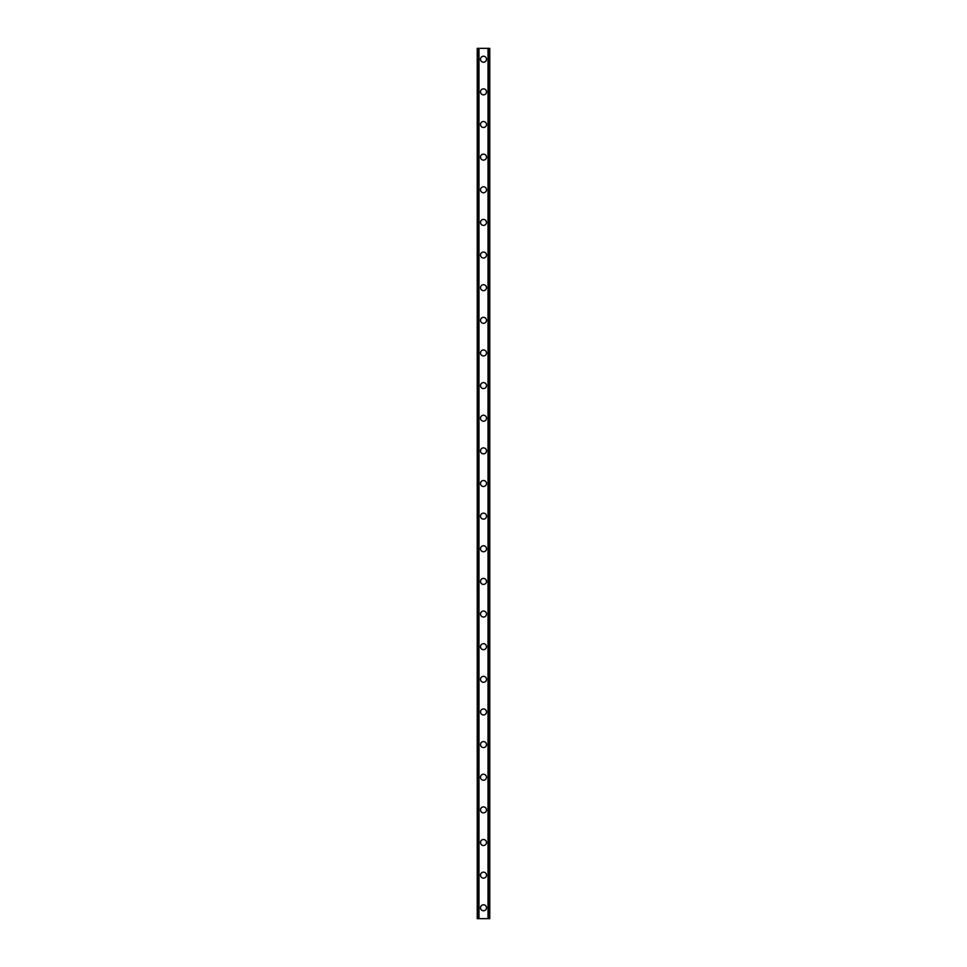 <?xml version="1.0" encoding="UTF-8"?>
<svg xmlns="http://www.w3.org/2000/svg" width="967" height="967" viewBox="0 0 967 967"><rect width="100%" height="100%" fill="white"/><g stroke="black" fill="none" stroke-linecap="round" stroke-linejoin="round"><path stroke-width="1.45" d="M480.502 907.771A2.998 2.998 0 0 1 483.5 904.786A2.998 2.998 0 0 1 486.498 907.771A2.998 2.998 0 0 1 483.5 910.769A2.998 2.998 0 0 1 480.502 907.771M480.502 875.135A2.998 2.998 0 0 1 483.5 872.149A2.998 2.998 0 0 1 486.498 875.135A2.998 2.998 0 0 1 483.5 878.133A2.998 2.998 0 0 1 480.502 875.135M480.502 842.499A2.998 2.998 0 0 1 483.5 839.513A2.998 2.998 0 0 1 486.498 842.499A2.998 2.998 0 0 1 483.5 845.496A2.998 2.998 0 0 1 480.502 842.499M480.502 809.862A2.998 2.998 0 0 1 483.5 806.877A2.998 2.998 0 0 1 486.498 809.862A2.998 2.998 0 0 1 483.5 812.86A2.998 2.998 0 0 1 480.502 809.862M480.502 777.226A2.998 2.998 0 0 1 483.5 774.229A2.998 2.998 0 0 1 486.498 777.226A2.998 2.998 0 0 1 483.5 780.224A2.998 2.998 0 0 1 480.502 777.226M480.502 744.59A2.998 2.998 0 0 1 483.5 741.592A2.998 2.998 0 0 1 486.498 744.59A2.998 2.998 0 0 1 483.5 747.588A2.998 2.998 0 0 1 480.502 744.59M480.502 711.954A2.998 2.998 0 0 1 483.5 708.956A2.998 2.998 0 0 1 486.498 711.954A2.998 2.998 0 0 1 483.5 714.951A2.998 2.998 0 0 1 480.502 711.954M480.502 679.317A2.998 2.998 0 0 1 483.5 676.32A2.998 2.998 0 0 1 486.498 679.317A2.998 2.998 0 0 1 483.5 682.315A2.998 2.998 0 0 1 480.502 679.317M480.502 646.681A2.998 2.998 0 0 1 483.5 643.684A2.998 2.998 0 0 1 486.498 646.681A2.998 2.998 0 0 1 483.5 649.679A2.998 2.998 0 0 1 480.502 646.681M480.502 614.045A2.998 2.998 0 0 1 483.5 611.047A2.998 2.998 0 0 1 486.498 614.045A2.998 2.998 0 0 1 483.5 617.043A2.998 2.998 0 0 1 480.502 614.045M480.502 581.409A2.998 2.998 0 0 1 483.5 578.411A2.998 2.998 0 0 1 486.498 581.409A2.998 2.998 0 0 1 483.5 584.406A2.998 2.998 0 0 1 480.502 581.409M480.502 548.773A2.998 2.998 0 0 1 483.5 545.775A2.998 2.998 0 0 1 486.498 548.773A2.998 2.998 0 0 1 483.5 551.77A2.998 2.998 0 0 1 480.502 548.773M480.502 516.136A2.998 2.998 0 0 1 483.5 513.139A2.998 2.998 0 0 1 486.498 516.136A2.998 2.998 0 0 1 483.5 519.134A2.998 2.998 0 0 1 480.502 516.136M480.502 483.5A2.998 2.998 0 0 1 483.5 480.502A2.998 2.998 0 0 1 486.498 483.5A2.998 2.998 0 0 1 483.5 486.498A2.998 2.998 0 0 1 480.502 483.5M480.502 450.864A2.998 2.998 0 0 1 483.5 447.866A2.998 2.998 0 0 1 486.498 450.864A2.998 2.998 0 0 1 483.5 453.861A2.998 2.998 0 0 1 480.502 450.864M480.502 418.228A2.998 2.998 0 0 1 483.5 415.23A2.998 2.998 0 0 1 486.498 418.228A2.998 2.998 0 0 1 483.5 421.225A2.998 2.998 0 0 1 480.502 418.228M480.502 385.591A2.998 2.998 0 0 1 483.5 382.594A2.998 2.998 0 0 1 486.498 385.591A2.998 2.998 0 0 1 483.5 388.589A2.998 2.998 0 0 1 480.502 385.591M480.502 352.955A2.998 2.998 0 0 1 483.5 349.957A2.998 2.998 0 0 1 486.498 352.955A2.998 2.998 0 0 1 483.5 355.953A2.998 2.998 0 0 1 480.502 352.955M480.502 320.319A2.998 2.998 0 0 1 483.5 317.321A2.998 2.998 0 0 1 486.498 320.319A2.998 2.998 0 0 1 483.5 323.316A2.998 2.998 0 0 1 480.502 320.319M480.502 287.683A2.998 2.998 0 0 1 483.5 284.697A2.998 2.998 0 0 1 486.498 287.683A2.998 2.998 0 0 1 483.5 290.668A2.998 2.998 0 0 1 480.502 287.683M480.502 255.046A2.998 2.998 0 0 1 483.5 252.061A2.998 2.998 0 0 1 486.498 255.046A2.998 2.998 0 0 1 483.5 258.032A2.998 2.998 0 0 1 480.502 255.046M480.502 222.41A2.998 2.998 0 0 1 483.5 219.424A2.998 2.998 0 0 1 486.498 222.41A2.998 2.998 0 0 1 483.5 225.396A2.998 2.998 0 0 1 480.502 222.41M480.502 189.774A2.998 2.998 0 0 1 483.5 186.788A2.998 2.998 0 0 1 486.498 189.774A2.998 2.998 0 0 1 483.5 192.759A2.998 2.998 0 0 1 480.502 189.774M480.502 157.137A2.998 2.998 0 0 1 483.5 154.14A2.998 2.998 0 0 1 486.498 157.137A2.998 2.998 0 0 1 483.5 160.123A2.998 2.998 0 0 1 480.502 157.137M480.502 124.501A2.998 2.998 0 0 1 483.5 121.504A2.998 2.998 0 0 1 486.498 124.501A2.998 2.998 0 0 1 483.5 127.487A2.998 2.998 0 0 1 480.502 124.501M480.502 91.865A2.998 2.998 0 0 1 483.5 88.867A2.998 2.998 0 0 1 486.498 91.865A2.998 2.998 0 0 1 483.5 94.851A2.998 2.998 0 0 1 480.502 91.865M480.502 59.229A2.998 2.998 0 0 1 483.5 56.231A2.998 2.998 0 0 1 486.498 59.229A2.998 2.998 0 0 1 483.5 62.214A2.998 2.998 0 0 1 480.502 59.229M489.677 48.35L477.239 48.35L477.239 918.65L489.761 918.65L489.761 48.35L489.677 918.65M477.408 48.35L477.408 918.65M477.541 48.35L477.541 918.65M478.544 48.35L478.544 918.65M478.58 48.35L478.58 918.65M478.979 48.35L478.979 918.65M488.021 48.35L488.021 918.65M488.42 48.35L488.42 918.65M488.456 48.35L488.456 918.65M489.459 48.35L489.459 918.65M489.592 48.35L489.592 918.65M477.323 48.35L477.323 918.65"/></g></svg>
